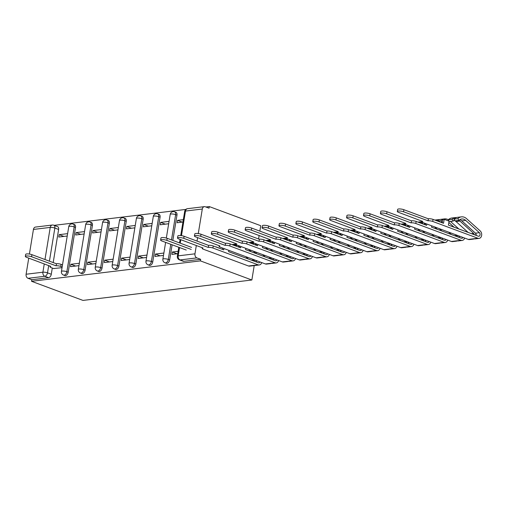 <?xml version="1.0" encoding="UTF-8"?>
<svg xmlns="http://www.w3.org/2000/svg" width="507" height="507" viewBox="0 0 507 507"><rect width="100%" height="100%" fill="white"/><g stroke="black" fill="none" stroke-linecap="round" stroke-linejoin="round"><path stroke-width="0.76" d="M166.321 263.304A3.302 2.034 -69.6 0 0 166.955 263.374A3.302 2.034 -69.6 0 0 169.642 259.945L168.299 259.445A3.302 2.034 110.4 0 1 165.612 262.873A3.302 2.034 110.4 0 1 164.984 262.803L166.321 263.304M149.413 265.351A3.302 2.034 -69.6 0 0 150.047 265.415A3.302 2.034 -69.6 0 0 152.734 261.992L151.39 261.492A3.302 2.034 110.4 0 1 148.709 264.92A3.302 2.034 110.4 0 1 148.076 264.85L149.413 265.351M132.511 267.392A3.302 2.034 -69.6 0 0 133.138 267.462A3.302 2.034 -69.6 0 0 135.825 264.033L134.488 263.532A3.302 2.034 110.4 0 1 131.801 266.961A3.302 2.034 110.4 0 1 131.167 266.891L132.511 267.392M115.602 269.439A3.302 2.034 -69.6 0 0 116.23 269.509A3.302 2.034 -69.6 0 0 118.917 266.08L117.58 265.579A3.302 2.034 110.4 0 1 114.893 269.008A3.302 2.034 110.4 0 1 114.259 268.938L115.602 269.439M98.694 271.479A3.302 2.034 -69.6 0 0 99.328 271.549A3.302 2.034 -69.6 0 0 102.008 268.121L100.671 267.626A3.302 2.034 110.4 0 1 97.984 271.049A3.302 2.034 110.4 0 1 97.35 270.979L98.694 271.479M81.785 273.527A3.302 2.034 -69.6 0 0 82.419 273.596A3.302 2.034 -69.6 0 0 85.1 270.168L83.763 269.667A3.302 2.034 110.4 0 1 81.076 273.096A3.302 2.034 110.4 0 1 80.442 273.026L81.785 273.527M64.877 275.567A3.302 2.034 -69.6 0 0 65.511 275.637A3.302 2.034 -69.6 0 0 68.198 272.208L66.854 271.714A3.302 2.034 110.4 0 1 64.167 275.136A3.302 2.034 110.4 0 1 63.533 275.073L64.877 275.567M259.857 231.122L260.744 225.704L209.296 206.583L205.886 206.995M185.822 209.423L54.16 225.342M200.404 260.883L251.852 280.003L82.99 300.417L31.542 281.296L200.404 260.883L200.664 259.299L196.881 257.892L180.086 259.926A3.302 2.034 110.4 0 1 179.453 259.857L183.23 261.257A3.302 2.034 110.4 0 0 183.864 261.327L180.086 259.926A3.302 2.478 83.1 0 1 178.166 255.851L194.961 253.823A3.302 2.478 83.1 0 0 196.881 257.892M209.296 206.583L209.036 208.168L205.259 206.767A3.302 2.478 83.1 0 0 204.34 206.653A3.302 2.478 83.1 0 0 202.299 209.023L198.275 233.588M197.616 237.612L197.046 241.091M196.329 245.464L194.961 253.823M259.14 235.495L258.57 238.974M256.39 252.277L256.174 253.589M254.229 265.478L251.852 280.003M58.622 229.456L54.845 228.049A3.302 2.034 110.4 0 0 53.824 225.216L57.608 226.623A3.302 2.034 110.4 0 1 58.622 229.456L53.197 262.582M52.303 268.032L51.289 274.255L47.506 272.848A3.302 2.034 110.4 0 1 44.819 276.277L28.024 278.305A3.302 2.478 -96.9 0 1 26.104 274.236L42.905 272.202L44.261 263.9M44.977 259.527L50.237 227.409L33.437 229.437L29.406 254.058M28.741 258.126L26.104 274.236M33.437 229.437A3.302 2.478 -96.9 0 1 35.484 227.066L52.278 225.032A3.302 2.478 -96.9 0 0 50.237 227.409A3.302 0.786 9.3 0 1 54.845 228.049L49.42 261.175M28.024 278.305L31.802 279.712L31.542 281.296M84.523 231.598L76.056 232.624L80.784 234.38M76.056 232.624L75.67 234.995L84.137 233.974M79.339 263.26L70.872 264.28L75.6 266.042M70.872 264.28L70.486 266.657L78.953 265.636M101.432 229.557L92.965 230.577L97.693 232.333M92.965 230.577L92.578 232.954L101.045 231.927M96.248 261.213L87.781 262.239L92.508 263.995M87.781 262.239L87.394 264.616L95.855 263.589M118.34 227.51L109.873 228.537L114.601 230.292M109.873 228.537L109.487 230.907L117.947 229.886M113.156 259.172L104.689 260.192L109.417 261.948M104.689 260.192L104.303 262.569L112.763 261.549M135.249 225.469L126.782 226.49L131.509 228.245M126.782 226.49L126.395 228.866L134.856 227.839M130.065 257.125L121.598 258.152L126.325 259.907M121.598 258.152L121.211 260.522L129.672 259.502M152.157 223.422L143.69 224.449L148.418 226.204M143.69 224.449L143.304 226.819L151.764 225.799M146.973 255.084L138.506 256.105L143.234 257.86M138.506 256.105L138.119 258.481L146.58 257.461M169.059 221.382L160.599 222.402L165.326 224.157M160.599 222.402L160.206 224.778L168.673 223.752M163.875 253.037L155.415 254.064L160.136 255.82M155.415 254.064L155.022 256.434L163.488 255.414M183.331 219.658L177.507 220.361L182.228 222.117M177.507 220.361L177.114 222.731L182.945 222.028M178.147 251.314L172.323 252.017L177.044 253.773M172.323 252.017L171.93 254.394L177.761 253.69M176.975 215.145L175.637 214.651A3.302 2.034 110.4 0 0 174.617 211.812L175.961 212.313A3.302 2.034 -69.6 0 1 176.975 215.145L172.836 240.419M172.12 244.792L169.642 259.945M160.073 217.192L158.729 216.692A3.302 2.034 110.4 0 0 157.715 213.859L159.052 214.36A3.302 2.034 -69.6 0 1 160.073 217.192L152.734 261.992M143.164 219.233L141.821 218.739A3.302 2.034 110.4 0 0 140.807 215.9L142.144 216.4A3.302 2.034 -69.6 0 1 143.164 219.233L135.825 264.033M126.256 221.28L124.912 220.779A3.302 2.034 110.4 0 0 123.898 217.947L125.235 218.447A3.302 2.034 -69.6 0 1 126.256 221.28L118.917 266.08M109.347 223.321L108.004 222.827A3.302 2.034 110.4 0 0 106.99 219.987L108.327 220.488A3.302 2.034 -69.6 0 1 109.347 223.321L102.008 268.121M92.439 225.368L91.095 224.867A3.302 2.034 110.4 0 0 90.081 222.034L91.425 222.535A3.302 2.034 -69.6 0 1 92.439 225.368L85.1 270.168M75.53 227.409L74.193 226.914A3.302 2.034 110.4 0 0 73.173 224.081L74.516 224.576A3.302 2.034 -69.6 0 1 75.53 227.409L68.198 272.208M67.615 233.645L59.148 234.665L63.876 236.42M59.148 234.665L58.761 237.042L67.228 236.021M53.609 268.52L62.044 267.677M200.664 259.299L183.864 261.327M31.802 279.712L48.602 277.684A3.302 2.034 -69.6 0 0 51.289 274.255M62.165 266.948L60.745 266.416A3.302 0.786 -170.7 0 0 56.138 265.776L56.473 263.716A3.302 0.786 9.3 0 1 61.081 264.362L62.5 264.888M55.973 265.795L31.592 256.732A3.796 0.906 -170.7 0 0 27.632 255.965A3.796 0.906 -170.7 0 0 25.35 256.422L25.686 254.362A3.796 0.906 9.3 0 1 27.967 253.906A3.796 0.906 9.3 0 1 31.928 254.672L56.315 263.735M25.35 256.422A3.796 0.906 -170.7 0 0 26.605 257.334L50.827 266.416A3.302 0.786 -170.7 0 0 50.003 266.79A3.302 0.786 -170.7 0 0 51.099 267.582L53.97 268.653M191.234 249.444L166.854 240.381A3.796 0.906 -170.7 0 0 162.893 239.615A3.796 0.906 -170.7 0 0 160.611 240.071L160.947 238.011A3.796 0.906 9.3 0 1 163.229 237.555A3.796 0.906 9.3 0 1 167.19 238.322L191.576 247.384M160.611 240.071A3.796 0.906 -170.7 0 0 161.866 240.983L186.253 250.046M261.713 262.582A4.132 3.099 -96.9 0 1 259.286 264.971A4.132 3.099 -96.9 0 1 258.145 264.831L212.915 248.024A3.302 0.786 -170.7 0 0 208.307 247.378L208.643 245.318A3.302 0.786 9.3 0 1 213.251 245.965L223.733 249.862L223.948 248.55M222.649 248.062L222.434 249.374M228.828 250.363L228.613 251.675L258.481 262.772A1.984 1.489 83.1 0 0 259.033 262.841A1.984 1.489 83.1 0 0 260.091 261.98M256.212 260.535A1.984 1.489 -96.9 0 1 256.339 261.98M251.219 251.745L248.576 249.374M238.55 247.042L239.108 246.972L238.252 245.534M239.45 246.656A7.763 5.824 83.1 0 0 239.108 246.972M235.052 245.597L237.593 245.293M234.5 245.394A9.912 7.44 -96.9 0 1 236.002 244.406M253.323 251.136L255.959 253.513M259.286 264.971L255.389 265.446A4.132 3.099 -96.9 0 1 254.241 265.3L258.145 264.831M208.143 247.397L183.762 238.334A3.796 0.906 -170.7 0 0 179.801 237.568A3.796 0.906 -170.7 0 0 177.52 238.024L177.856 235.964A3.796 0.906 9.3 0 1 180.137 235.508A3.796 0.906 9.3 0 1 184.098 236.281L208.485 245.344M251.624 260.224L253.83 259.958A1.984 1.489 -96.9 0 1 254.514 261.301M253.83 259.958L253.247 259.432M248.341 259.007L245.705 256.631M233.467 245.008A9.912 7.44 -96.9 0 1 235.901 244.12A9.912 7.44 -96.9 0 1 236.021 244.108M231.972 244.596A9.912 7.44 -96.9 0 1 232.003 244.589L235.901 244.12M255.984 260.452A4.132 3.099 -96.9 0 1 256.162 261.91M254.444 265.37A4.132 3.099 -96.9 0 1 253.544 265.668A4.132 3.099 -96.9 0 1 252.397 265.529L254.241 265.3M253.544 265.668L249.64 266.137A4.132 3.099 -96.9 0 1 248.5 265.998L203.269 249.191A3.302 0.786 -170.7 0 1 202.173 248.392L202.293 247.676M177.52 238.024A3.796 0.906 -170.7 0 0 178.775 238.943L202.996 248.018A3.302 0.786 -170.7 0 0 202.173 248.392M216.147 246.903L221.001 248.848M278.616 260.535A4.132 3.099 -96.9 0 1 276.195 262.93A4.132 3.099 -96.9 0 1 275.054 262.784L229.823 245.977A3.302 0.786 -170.7 0 0 225.216 245.337L225.552 243.278A3.302 0.786 9.3 0 1 230.159 243.924L240.641 247.815L240.857 246.503M239.558 246.022L239.342 247.334M245.737 248.316L245.521 249.628L275.39 260.731A1.984 1.489 83.1 0 0 275.941 260.794A1.984 1.489 83.1 0 0 276.993 259.933M273.115 258.494A1.984 1.489 -96.9 0 1 273.248 259.933M268.121 249.704L265.484 247.327M255.458 244.995L256.016 244.925L255.16 243.493M256.358 244.608A7.763 5.824 83.1 0 0 256.016 244.925M251.96 243.556L254.501 243.246M251.409 243.347A9.912 7.44 -96.9 0 1 252.904 242.359M270.231 249.089L272.867 251.466M276.195 262.93L272.297 263.399A4.132 3.099 -96.9 0 1 271.15 263.26L275.054 262.784M225.051 245.356L200.671 236.294A3.796 0.906 -170.7 0 0 196.71 235.527A3.796 0.906 -170.7 0 0 194.428 235.983L194.764 233.923A3.796 0.906 9.3 0 1 197.046 233.467A3.796 0.906 9.3 0 1 201.006 234.234L225.387 243.297M268.533 258.183L270.738 257.917A1.984 1.489 -96.9 0 1 271.422 259.254M270.738 257.917L270.155 257.391M265.25 256.96L262.613 254.59M250.376 242.967A9.912 7.44 -96.9 0 1 252.809 242.08A9.912 7.44 -96.9 0 1 252.93 242.061M248.88 242.549A9.912 7.44 -96.9 0 1 248.912 242.549L252.809 242.08M272.886 258.405A4.132 3.099 -96.9 0 1 273.07 259.869M271.353 263.323A4.132 3.099 -96.9 0 1 270.453 263.621A4.132 3.099 -96.9 0 1 269.306 263.482L271.15 263.26M270.453 263.621L266.549 264.096A4.132 3.099 -96.9 0 1 265.408 263.951L220.177 247.143A3.302 0.786 -170.7 0 1 219.081 246.351L219.201 245.635M194.428 235.983A3.796 0.906 -170.7 0 0 195.683 236.896L219.905 245.977A3.302 0.786 -170.7 0 0 219.081 246.351M233.055 244.856L237.91 246.801M295.524 258.494A4.132 3.099 -96.9 0 1 293.103 260.883A4.132 3.099 -96.9 0 1 291.962 260.744L246.732 243.937A3.302 0.786 -170.7 0 0 242.124 243.29L242.46 241.231A3.302 0.786 9.3 0 1 247.067 241.877L257.55 245.775L257.765 244.463M256.466 243.975L256.25 245.287M262.645 246.275L262.43 247.587L292.298 258.684A1.984 1.489 83.1 0 0 292.843 258.754A1.984 1.489 83.1 0 0 293.902 257.892M290.023 256.447A1.984 1.489 -96.9 0 1 290.156 257.892M285.029 247.657L282.393 245.287M272.367 242.954L272.918 242.885L272.069 241.446M273.267 242.568A7.763 5.824 83.1 0 0 272.918 242.885M268.868 241.509L271.41 241.205M268.317 241.307A9.912 7.44 -96.9 0 1 269.813 240.318M287.139 247.048L289.776 249.419M293.103 260.883L289.199 261.358A4.132 3.099 -96.9 0 1 288.058 261.213L291.962 260.744M241.959 243.309L217.579 234.247A3.796 0.906 -170.7 0 0 213.612 233.48A3.796 0.906 -170.7 0 0 211.337 233.936L211.673 231.876A3.796 0.906 9.3 0 1 213.954 231.42A3.796 0.906 9.3 0 1 217.915 232.193L242.295 241.25M285.441 256.136L287.646 255.87A1.984 1.489 -96.9 0 1 288.325 257.207M287.646 255.87L287.063 255.344M282.158 254.92L279.522 252.543M267.284 240.92A9.912 7.44 -96.9 0 1 269.718 240.033A9.912 7.44 -96.9 0 1 269.838 240.02M265.788 240.508A9.912 7.44 -96.9 0 1 265.814 240.502L269.718 240.033M289.795 256.365A4.132 3.099 -96.9 0 1 289.979 257.822M288.255 261.282A4.132 3.099 -96.9 0 1 287.361 261.58A4.132 3.099 -96.9 0 1 286.214 261.435L288.058 261.213M287.361 261.58L283.457 262.049A4.132 3.099 -96.9 0 1 282.317 261.91L237.086 245.103A3.302 0.786 -170.7 0 1 235.989 244.304L236.11 243.588M211.337 233.936A3.796 0.906 -170.7 0 0 212.591 234.855L236.813 243.93A3.302 0.786 -170.7 0 0 235.989 244.304M249.964 242.809L254.818 244.754M312.432 256.447A4.132 3.099 -96.9 0 1 310.011 258.843A4.132 3.099 -96.9 0 1 308.871 258.697L263.634 241.89A3.302 0.786 -170.7 0 0 259.033 241.25L259.369 239.19A3.302 0.786 9.3 0 1 263.976 239.83L274.458 243.728L274.674 242.416M273.374 241.934L273.159 243.246M279.547 244.228L279.338 245.54L309.207 256.643A1.984 1.489 83.1 0 0 309.752 256.707A1.984 1.489 83.1 0 0 310.81 255.845M306.931 254.406A1.984 1.489 -96.9 0 1 307.058 255.845M301.938 245.616L299.301 243.24M289.275 240.907L289.827 240.838L288.977 239.405M290.175 240.521A7.763 5.824 83.1 0 0 289.827 240.838M285.771 239.462L288.318 239.158M285.226 239.26A9.912 7.44 -96.9 0 1 286.721 238.271M304.042 245.001L306.684 247.378M310.011 258.843L306.108 259.311A4.132 3.099 -96.9 0 1 304.967 259.172L308.871 258.697M258.868 241.269L234.488 232.206A3.796 0.906 -170.7 0 0 230.52 231.433A3.796 0.906 -170.7 0 0 228.245 231.895L228.581 229.836A3.796 0.906 9.3 0 1 230.856 229.379A3.796 0.906 9.3 0 1 234.823 230.146L259.204 239.209M302.349 254.096L304.555 253.83A1.984 1.489 -96.9 0 1 305.233 255.167M304.555 253.83L303.972 253.304M299.067 252.873L296.43 250.502M284.193 238.879A9.912 7.44 -96.9 0 1 286.626 237.986A9.912 7.44 -96.9 0 1 286.747 237.973M282.697 238.461A9.912 7.44 -96.9 0 1 282.722 238.461L286.626 237.986M306.703 254.318A4.132 3.099 -96.9 0 1 306.887 255.782M305.163 259.235A4.132 3.099 -96.9 0 1 304.27 259.533A4.132 3.099 -96.9 0 1 303.123 259.394L304.967 259.172M304.27 259.533L300.366 260.009A4.132 3.099 -96.9 0 1 299.219 259.863L253.988 243.056A3.302 0.786 -170.7 0 1 252.898 242.264L253.012 241.547M228.245 231.895A3.796 0.906 -170.7 0 0 229.5 232.808L253.722 241.89A3.302 0.786 -170.7 0 0 252.898 242.264M266.872 240.768L271.727 242.714M329.341 254.406A4.132 3.099 -96.9 0 1 326.92 256.796A4.132 3.099 -96.9 0 1 325.773 256.656L280.542 239.849A3.302 0.786 -170.7 0 0 275.941 239.203L276.277 237.143A3.302 0.786 9.3 0 1 280.884 237.789L291.367 241.687L291.582 240.375M290.277 239.887L290.067 241.199M296.456 242.181L296.24 243.499L326.115 254.596A1.984 1.489 83.1 0 0 326.66 254.666A1.984 1.489 83.1 0 0 327.718 253.804M323.84 252.359A1.984 1.489 -96.9 0 1 323.967 253.798M318.846 243.569L316.21 241.199M306.184 238.867L306.735 238.797L305.886 237.358M307.084 238.48A7.763 5.824 83.1 0 0 306.735 238.797M302.679 237.422L305.22 237.111M302.134 237.219A9.912 7.44 -96.9 0 1 303.63 236.23M320.95 242.961L323.593 245.331M326.92 256.796L323.016 257.271A4.132 3.099 -96.9 0 1 321.875 257.125L325.773 256.656M275.776 239.222L251.39 230.159A3.796 0.906 -170.7 0 0 247.429 229.392A3.796 0.906 -170.7 0 0 245.154 229.848L245.489 227.789A3.796 0.906 9.3 0 1 247.765 227.332A3.796 0.906 9.3 0 1 251.732 228.106L276.112 237.162M319.258 252.049L321.463 251.783A1.984 1.489 -96.9 0 1 322.141 253.12M321.463 251.783L320.88 251.257M315.975 250.832L313.339 248.455M301.095 236.832A9.912 7.44 -96.9 0 1 303.535 235.945A9.912 7.44 -96.9 0 1 303.655 235.932M299.605 236.42A9.912 7.44 -96.9 0 1 299.631 236.414L303.535 235.945M323.612 252.277A4.132 3.099 -96.9 0 1 323.796 253.734M322.072 257.195A4.132 3.099 -96.9 0 1 321.172 257.493A4.132 3.099 -96.9 0 1 320.031 257.347L321.875 257.125M321.172 257.493L317.274 257.962A4.132 3.099 -96.9 0 1 316.127 257.822L270.896 241.015A3.302 0.786 -170.7 0 1 269.806 240.217L269.92 239.5M245.154 229.848A3.796 0.906 -170.7 0 0 246.408 230.761L270.63 239.843A3.302 0.786 -170.7 0 0 269.806 240.217M283.774 238.721L288.635 240.667M346.249 252.359A4.132 3.099 -96.9 0 1 343.828 254.755A4.132 3.099 -96.9 0 1 342.681 254.609L297.451 237.802A3.302 0.786 -170.7 0 0 292.843 237.162L293.185 235.102A3.302 0.786 9.3 0 1 297.786 235.742L308.275 239.64L308.49 238.328M307.185 237.846L306.969 239.158M313.364 240.141L313.149 241.452L343.017 252.556A1.984 1.489 83.1 0 0 343.569 252.619A1.984 1.489 83.1 0 0 344.627 251.757M340.748 250.319A1.984 1.489 -96.9 0 1 340.875 251.757M335.754 241.528L333.118 239.152M323.092 236.82L323.643 236.75L322.794 235.318M323.992 236.433A7.763 5.824 83.1 0 0 323.643 236.75M319.587 235.375L322.129 235.071M319.042 235.172A9.912 7.44 -96.9 0 1 320.538 234.183M337.858 240.914L340.501 243.29M343.828 254.755L339.924 255.224A4.132 3.099 -96.9 0 1 338.784 255.084L342.681 254.609M292.685 237.181L268.298 228.118A3.796 0.906 -170.7 0 0 264.337 227.345A3.796 0.906 -170.7 0 0 262.056 227.808L262.398 225.748A3.796 0.906 9.3 0 1 264.673 225.292A3.796 0.906 9.3 0 1 268.64 226.059L293.021 235.121M336.166 250.008L338.372 249.742A1.984 1.489 -96.9 0 1 339.05 251.079M338.372 249.742L337.789 249.216M332.884 248.785L330.241 246.415M318.003 234.792A9.912 7.44 -96.9 0 1 320.443 233.898A9.912 7.44 -96.9 0 1 320.563 233.885M316.514 234.373A9.912 7.44 -96.9 0 1 316.539 234.373L320.443 233.898M340.52 250.23A4.132 3.099 -96.9 0 1 340.704 251.694M338.98 255.148A4.132 3.099 -96.9 0 1 338.08 255.446A4.132 3.099 -96.9 0 1 336.94 255.306L338.784 255.084M338.08 255.446L334.183 255.921A4.132 3.099 -96.9 0 1 333.036 255.775L287.805 238.968A3.302 0.786 -170.7 0 1 286.715 238.176L286.829 237.46M262.056 227.808A3.796 0.906 -170.7 0 0 263.317 228.72L287.532 237.802A3.302 0.786 -170.7 0 0 286.715 238.176M300.683 236.68L305.537 238.626M363.158 250.319A4.132 3.099 -96.9 0 1 360.737 252.708A4.132 3.099 -96.9 0 1 359.59 252.568L314.359 235.761A3.302 0.786 -170.7 0 0 309.752 235.115L310.094 233.055A3.302 0.786 9.3 0 1 314.695 233.702L325.183 237.599L325.399 236.281M324.093 235.799L323.878 237.111M330.272 238.094L330.057 239.412L359.926 250.509A1.984 1.489 83.1 0 0 360.477 250.578A1.984 1.489 83.1 0 0 361.535 249.71M357.657 248.272A1.984 1.489 -96.9 0 1 357.784 249.71M352.663 239.481L350.02 237.111M339.994 234.773L340.552 234.709L339.703 233.271M340.9 234.392A7.763 5.824 83.1 0 0 340.552 234.709M336.496 233.334L339.037 233.024M335.951 233.131A9.912 7.44 -96.9 0 1 337.447 232.143M354.767 238.873L357.41 241.243M360.737 252.708L356.833 253.183A4.132 3.099 -96.9 0 1 355.692 253.037L359.59 252.568M309.593 235.134L285.207 226.071A3.796 0.906 -170.7 0 0 281.246 225.304A3.796 0.906 -170.7 0 0 278.964 225.761L279.306 223.701A3.796 0.906 9.3 0 1 281.581 223.245A3.796 0.906 9.3 0 1 285.542 224.018L309.929 233.074M353.075 247.961L355.274 247.695A1.984 1.489 -96.9 0 1 355.958 249.032M355.274 247.695L354.691 247.169M349.792 246.744L347.149 244.368M334.912 232.745A9.912 7.44 -96.9 0 1 337.351 231.857A9.912 7.44 -96.9 0 1 337.472 231.845M333.422 232.333A9.912 7.44 -96.9 0 1 333.448 232.326L337.351 231.857M357.429 248.189A4.132 3.099 -96.9 0 1 357.612 249.647M355.889 253.107A4.132 3.099 -96.9 0 1 354.989 253.405A4.132 3.099 -96.9 0 1 353.848 253.259L355.692 253.037M354.989 253.405L351.091 253.874A4.132 3.099 -96.9 0 1 349.944 253.734L304.713 236.927A3.302 0.786 -170.7 0 1 303.623 236.129L303.737 235.413M278.964 225.761A3.796 0.906 -170.7 0 0 280.225 226.673L304.441 235.755A3.302 0.786 -170.7 0 0 303.623 236.129M317.591 234.633L322.446 236.579M380.066 248.272A4.132 3.099 -96.9 0 1 377.645 250.667A4.132 3.099 -96.9 0 1 376.498 250.521L331.267 233.714A3.302 0.786 -170.7 0 0 326.66 233.068L326.996 231.015A3.302 0.786 9.3 0 1 331.603 231.655L342.092 235.552L342.307 234.24M341.002 233.759L340.786 235.071M347.181 236.053L346.965 237.365L376.834 248.468A1.984 1.489 83.1 0 0 377.385 248.531A1.984 1.489 83.1 0 0 378.444 247.67M374.565 246.231A1.984 1.489 -96.9 0 1 374.692 247.67M369.571 237.441L366.929 235.064M356.903 232.732L357.46 232.662L356.611 231.23M357.809 232.345A7.763 5.824 83.1 0 0 357.46 232.662M353.404 231.287L355.946 230.983M352.859 231.084A9.912 7.44 -96.9 0 1 354.355 230.096M371.675 236.826L374.318 239.203M377.645 250.667L373.741 251.136A4.132 3.099 -96.9 0 1 372.594 250.997L376.498 250.521M326.502 233.093L302.115 224.031A3.796 0.906 -170.7 0 0 298.154 223.257A3.796 0.906 -170.7 0 0 295.873 223.714L296.208 221.66A3.796 0.906 9.3 0 1 298.49 221.204A3.796 0.906 9.3 0 1 302.451 221.971L326.838 231.034M369.983 245.92L372.182 245.654A1.984 1.489 -96.9 0 1 372.867 246.991M372.182 245.654L371.599 245.128M366.7 244.697L364.058 242.327M351.82 230.704A9.912 7.44 -96.9 0 1 354.26 229.81A9.912 7.44 -96.9 0 1 354.374 229.798M350.331 230.286A9.912 7.44 -96.9 0 1 350.356 230.286L354.26 229.81M374.337 246.142A4.132 3.099 -96.9 0 1 374.521 247.606M372.797 251.06A4.132 3.099 -96.9 0 1 371.897 251.358A4.132 3.099 -96.9 0 1 370.756 251.219L372.594 250.997M371.897 251.358L367.993 251.833A4.132 3.099 -96.9 0 1 366.853 251.687L321.622 234.88A3.302 0.786 -170.7 0 1 320.532 234.088L320.646 233.372M295.873 223.714A3.796 0.906 -170.7 0 0 297.127 224.633L321.349 233.714A3.302 0.786 -170.7 0 0 320.532 234.088M334.5 232.593L339.354 234.538M396.975 246.231A4.132 3.099 -96.9 0 1 394.547 248.62A4.132 3.099 -96.9 0 1 393.407 248.481L348.176 231.674A3.302 0.786 -170.7 0 0 343.569 231.027L343.904 228.968A3.302 0.786 9.3 0 1 348.512 229.614L358.994 233.512L359.209 232.193M357.91 231.712L357.695 233.024M364.089 234.006L363.874 235.324L393.743 246.421A1.984 1.489 83.1 0 0 394.294 246.491A1.984 1.489 83.1 0 0 395.352 245.622M391.474 244.184A1.984 1.489 -96.9 0 1 391.6 245.622M386.48 235.394L383.837 233.017M373.811 230.685L374.369 230.622L373.513 229.183M374.717 230.305A7.763 5.824 83.1 0 0 374.369 230.622M370.313 229.246L372.854 228.936M369.761 229.044A9.912 7.44 -96.9 0 1 371.263 228.055M388.584 234.785L391.22 237.156M394.547 248.62L390.65 249.095A4.132 3.099 -96.9 0 1 389.503 248.95L393.407 248.481M343.404 231.046L319.023 221.984A3.796 0.906 -170.7 0 0 315.062 221.217A3.796 0.906 -170.7 0 0 312.781 221.673L313.117 219.613A3.796 0.906 9.3 0 1 315.398 219.157A3.796 0.906 9.3 0 1 319.359 219.93L343.746 228.987M386.885 243.873L389.091 243.607A1.984 1.489 -96.9 0 1 389.775 244.944M389.091 243.607L388.508 243.081M383.609 242.657L380.966 240.28M368.728 228.657A9.912 7.44 -96.9 0 1 371.162 227.77A9.912 7.44 -96.9 0 1 371.282 227.757M367.239 228.245A9.912 7.44 -96.9 0 1 367.264 228.239L371.162 227.77M391.246 244.101A4.132 3.099 -96.9 0 1 391.423 245.559M389.706 249.019A4.132 3.099 -96.9 0 1 388.806 249.317A4.132 3.099 -96.9 0 1 387.665 249.171L389.503 248.95M388.806 249.317L384.902 249.786A4.132 3.099 -96.9 0 1 383.761 249.647L338.53 232.84A3.302 0.786 -170.7 0 1 337.434 232.041L337.554 231.325M312.781 221.673A3.796 0.906 -170.7 0 0 314.036 222.586L338.258 231.667A3.302 0.786 -170.7 0 0 337.434 232.041M351.408 230.546L356.263 232.491M413.883 244.184A4.132 3.099 -96.9 0 1 411.456 246.579A4.132 3.099 -96.9 0 1 410.315 246.434L365.084 229.627A3.302 0.786 -170.7 0 0 360.477 228.98L360.813 226.927A3.302 0.786 9.3 0 1 365.42 227.567L375.902 231.465L376.118 230.153M374.819 229.671L374.603 230.983M380.998 231.965L380.782 233.277L410.651 244.38A1.984 1.489 83.1 0 0 411.202 244.444A1.984 1.489 83.1 0 0 412.261 243.582M408.382 242.137A1.984 1.489 -96.9 0 1 408.509 243.582M403.388 233.353L400.745 230.977M390.72 228.644L391.277 228.575L390.422 227.142M391.619 228.258A7.763 5.824 83.1 0 0 391.277 228.575M387.221 227.199L389.763 226.895M386.67 226.997A9.912 7.44 -96.9 0 1 388.172 226.008M405.492 232.738L408.129 235.115M411.456 246.579L407.558 247.048A4.132 3.099 -96.9 0 1 406.411 246.909L410.315 246.434M360.312 229.006L335.932 219.943A3.796 0.906 -170.7 0 0 331.971 219.17A3.796 0.906 -170.7 0 0 329.689 219.626L330.025 217.573A3.796 0.906 9.3 0 1 332.307 217.116A3.796 0.906 9.3 0 1 336.268 217.883L360.654 226.946M403.794 241.833L405.999 241.566A1.984 1.489 -96.9 0 1 406.684 242.904M405.999 241.566L405.416 241.04M400.511 240.61L397.875 238.239M385.637 226.61A9.912 7.44 -96.9 0 1 388.07 225.723A9.912 7.44 -96.9 0 1 388.191 225.71M384.141 226.198A9.912 7.44 -96.9 0 1 384.173 226.198L388.07 225.723M408.154 242.054A4.132 3.099 -96.9 0 1 408.331 243.518M406.614 246.972A4.132 3.099 -96.9 0 1 405.714 247.27A4.132 3.099 -96.9 0 1 404.567 247.131L406.411 246.909M405.714 247.27L401.81 247.746A4.132 3.099 -96.9 0 1 400.669 247.6L355.439 230.793A3.302 0.786 -170.7 0 1 354.342 229.994L354.463 229.284M329.689 219.626A3.796 0.906 -170.7 0 0 330.944 220.545L355.166 229.627A3.302 0.786 -170.7 0 0 354.342 229.994M368.316 228.505L373.171 230.451M430.785 242.143A4.132 3.099 -96.9 0 1 428.364 244.532A4.132 3.099 -96.9 0 1 427.224 244.393L381.993 227.586A3.302 0.786 -170.7 0 0 377.385 226.94L377.721 224.88A3.302 0.786 9.3 0 1 382.329 225.526L392.811 229.424L393.026 228.106M391.727 227.624L391.512 228.936M397.906 229.918L397.691 231.236L427.559 242.333A1.984 1.489 83.1 0 0 428.111 242.403A1.984 1.489 83.1 0 0 429.163 241.535M425.284 240.096A1.984 1.489 -96.9 0 1 425.417 241.535M420.29 231.306L417.654 228.93M407.628 226.597L408.186 226.534L407.33 225.095M408.528 226.217A7.763 5.824 83.1 0 0 408.186 226.534M404.13 225.159L406.671 224.848M403.578 224.956A9.912 7.44 -96.9 0 1 405.074 223.967M422.401 230.698L425.037 233.068M428.364 244.532L424.467 245.008A4.132 3.099 -96.9 0 1 423.32 244.862L427.224 244.393M377.221 226.959L352.84 217.896A3.796 0.906 -170.7 0 0 348.879 217.129A3.796 0.906 -170.7 0 0 346.598 217.585L346.934 215.526A3.796 0.906 9.3 0 1 349.215 215.069A3.796 0.906 9.3 0 1 353.176 215.843L377.557 224.899M420.702 239.786L422.908 239.519A1.984 1.489 -96.9 0 1 423.592 240.857M422.908 239.519L422.325 238.993M417.419 238.569L414.783 236.192M402.545 224.569A9.912 7.44 -96.9 0 1 404.979 223.682A9.912 7.44 -96.9 0 1 405.099 223.669M401.05 224.157A9.912 7.44 -96.9 0 1 401.081 224.151L404.979 223.682M425.056 240.014A4.132 3.099 -96.9 0 1 425.24 241.471M423.522 244.925A4.132 3.099 -96.9 0 1 422.623 245.23A4.132 3.099 -96.9 0 1 421.475 245.084L423.32 244.862M422.623 245.23L418.719 245.699A4.132 3.099 -96.9 0 1 417.578 245.559L372.347 228.752A3.302 0.786 -170.7 0 1 371.251 227.954L371.371 227.237M346.598 217.585A3.796 0.906 -170.7 0 0 347.853 218.498L372.075 227.58A3.302 0.786 -170.7 0 0 371.251 227.954M385.225 226.458L390.079 228.404M447.694 240.096A4.132 3.099 -96.9 0 1 445.273 242.492A4.132 3.099 -96.9 0 1 444.132 242.346L398.901 225.539A3.302 0.786 -170.7 0 0 394.294 224.893L394.63 222.839A3.302 0.786 9.3 0 1 399.237 223.479L409.719 227.377L409.935 226.065M408.636 225.583L408.42 226.895M414.815 227.877L414.599 229.189L444.468 240.293A1.984 1.489 83.1 0 0 445.013 240.356A1.984 1.489 83.1 0 0 446.071 239.494M442.193 238.049A1.984 1.489 -96.9 0 1 442.326 239.494M437.199 229.265L434.562 226.889M424.536 224.557L425.088 224.487L424.239 223.055M425.436 224.17A7.763 5.824 83.1 0 0 425.088 224.487M421.038 223.112L423.579 222.807M420.487 222.909A9.912 7.44 -96.9 0 1 421.982 221.92M439.309 228.651L441.946 231.027M445.273 242.492L441.369 242.961A4.132 3.099 -96.9 0 1 440.228 242.821L444.132 242.346M394.129 224.912L369.749 215.855A3.796 0.906 -170.7 0 0 365.781 215.082A3.796 0.906 -170.7 0 0 363.506 215.538L363.842 213.485A3.796 0.906 9.3 0 1 366.124 213.029A3.796 0.906 9.3 0 1 370.085 213.796L394.465 222.858M437.611 237.745L439.816 237.472A1.984 1.489 -96.9 0 1 440.494 238.816M439.816 237.472L439.233 236.953M434.328 236.522L431.691 234.152M419.454 222.522A9.912 7.44 -96.9 0 1 421.887 221.635A9.912 7.44 -96.9 0 1 422.008 221.622M417.958 222.11A9.912 7.44 -96.9 0 1 417.983 222.11L421.887 221.635M441.965 237.967A4.132 3.099 -96.9 0 1 442.148 239.431M440.425 242.885A4.132 3.099 -96.9 0 1 439.531 243.183A4.132 3.099 -96.9 0 1 438.384 243.043L440.228 242.821M439.531 243.183L435.627 243.658A4.132 3.099 -96.9 0 1 434.486 243.512L389.256 226.705A3.302 0.786 -170.7 0 1 388.159 225.907L388.28 225.197M363.506 215.538A3.796 0.906 -170.7 0 0 364.761 216.457L388.983 225.539A3.302 0.786 -170.7 0 0 388.159 225.907M402.133 224.417L406.988 226.363M464.602 238.056A4.132 3.099 -96.9 0 1 462.181 240.445A4.132 3.099 -96.9 0 1 461.04 240.305L415.803 223.492A3.302 0.786 -170.7 0 0 411.202 222.852L411.538 220.792A3.302 0.786 9.3 0 1 416.146 221.439L426.628 225.336L426.843 224.018M425.544 223.536L425.329 224.848M431.717 225.83L431.508 227.149L461.376 238.246A1.984 1.489 83.1 0 0 461.921 238.315A1.984 1.489 83.1 0 0 462.98 237.447M459.101 236.008A1.984 1.489 -96.9 0 1 459.228 237.447M454.107 227.218L448.841 222.478M441.445 222.51L441.996 222.446L440.97 220.703A9.912 7.44 -96.9 0 1 444.538 218.897A9.912 7.44 -96.9 0 1 448.327 219.734M442.345 222.129A7.763 5.824 83.1 0 0 441.996 222.446M437.94 221.071L440.97 220.703M437.395 220.868A9.912 7.44 -96.9 0 1 440.64 219.373L444.538 218.897M450.45 221.426L458.854 228.98M462.181 240.445L458.277 240.92A4.132 3.099 -96.9 0 1 457.137 240.774L461.04 240.305M411.038 222.871L386.657 213.808A3.796 0.906 -170.7 0 0 382.69 213.041A3.796 0.906 -170.7 0 0 380.415 213.498L380.751 211.438A3.796 0.906 9.3 0 1 383.026 210.982A3.796 0.906 9.3 0 1 386.993 211.749L411.373 220.811M454.519 235.698L456.725 235.432A1.984 1.489 -96.9 0 1 457.403 236.769M456.725 235.432L456.142 234.906M451.236 234.481L448.6 232.105M436.362 220.482A9.912 7.44 -96.9 0 1 438.796 219.594A9.912 7.44 -96.9 0 1 439.727 219.556M434.867 220.07A9.912 7.44 -96.9 0 1 434.892 220.063L438.796 219.594M458.873 235.926A4.132 3.099 -96.9 0 1 459.057 237.384M457.333 240.838A4.132 3.099 -96.9 0 1 456.439 241.142A4.132 3.099 -96.9 0 1 455.292 240.996L457.137 240.774M456.439 241.142L452.536 241.611A4.132 3.099 -96.9 0 1 451.388 241.471L406.158 224.658A3.302 0.786 -170.7 0 1 405.068 223.866L405.182 223.15M380.415 213.498A3.796 0.906 -170.7 0 0 381.67 214.41L405.892 223.492A3.302 0.786 -170.7 0 0 405.068 223.866M419.042 222.37L423.896 224.316M427.946 220.824L428.447 218.751A3.302 0.786 9.3 0 1 433.054 219.392L443.536 223.289L444.183 219.335L449.063 221.147L448.41 225.102L478.285 236.199A1.984 1.489 83.1 0 0 478.83 236.268A1.984 1.489 83.1 0 0 480.059 234.817A1.984 1.489 83.1 0 0 479.375 232.694L465.699 220.393A7.763 5.824 83.1 0 0 461.706 218.986A7.763 5.824 83.1 0 0 458.905 220.399L457.872 218.663A9.912 7.44 -96.9 0 1 461.446 216.857A9.912 7.44 -96.9 0 1 466.548 218.65L480.224 230.951A4.132 3.099 -96.9 0 1 481.65 235.375A4.132 3.099 -96.9 0 1 479.09 238.404A4.132 3.099 -96.9 0 1 477.943 238.258L432.712 221.451A3.302 0.786 -170.7 0 0 428.111 220.805L403.559 211.768A3.796 0.906 -170.7 0 0 399.598 210.994A3.796 0.906 -170.7 0 0 397.323 211.451A3.796 0.906 -170.7 0 0 398.578 212.37L422.8 221.451A3.302 0.786 -170.7 0 0 421.976 221.819A3.302 0.786 -170.7 0 0 423.066 222.617L468.297 239.424L477.943 238.258M442.237 222.807L442.776 219.499L444.183 219.335M459.811 219.677A7.763 5.824 -96.9 0 1 461.801 220.862L475.471 233.163A1.984 1.489 -96.9 0 1 476.136 235.406M457.872 218.663L453.974 219.132L455.007 220.875L458.905 220.399M453.974 219.132A9.912 7.44 -96.9 0 1 457.548 217.326L461.446 216.857M479.09 238.404L475.186 238.873A4.132 3.099 -96.9 0 1 474.045 238.734M397.323 211.451L397.659 209.397A3.796 0.906 9.3 0 1 399.934 208.941A3.796 0.906 9.3 0 1 403.902 209.708L428.282 218.77M471.428 233.651L473.633 233.385A1.984 1.489 -96.9 0 1 474.311 234.728M473.633 233.385L459.957 221.084A7.763 5.824 -96.9 0 0 458.955 220.349M468.145 232.434L456.053 221.559A7.763 5.824 83.1 0 0 455.115 220.862M454.931 220.754A7.763 5.824 83.1 0 0 454.063 220.368M449.05 221.21L449.259 221.565L453.163 221.096A7.763 5.824 -96.9 0 1 454.545 220.101M453.163 221.096L452.13 219.354A9.912 7.44 -96.9 0 1 455.704 217.547A9.912 7.44 -96.9 0 1 456.636 217.516M448.993 221.122L448.226 219.829L452.13 219.354M448.226 219.829A9.912 7.44 -96.9 0 1 451.8 218.023L455.704 217.547M475.579 233.271A4.132 3.099 -96.9 0 1 475.965 235.343M474.241 238.797A4.132 3.099 -96.9 0 1 473.342 239.095A4.132 3.099 -96.9 0 1 472.201 238.955M473.342 239.095L469.444 239.57A4.132 3.099 -96.9 0 1 468.297 239.424M435.944 220.33L440.805 222.275M202.299 209.023L185.499 211.058L181.474 235.641M180.809 239.697L180.238 243.17M179.522 247.543L178.166 255.851A3.302 0.786 -170.7 0 0 177.342 256.225A3.302 3.302 0 0 0 179.453 259.857M48.704 265.548L47.506 272.848A3.302 0.786 9.3 0 0 42.905 272.202A3.302 2.478 83.1 0 0 44.819 276.277L48.602 277.684M174.617 211.812A3.302 3.302 0 0 0 170.206 214.379A3.302 0.786 -170.7 0 1 171.03 214.005A3.302 0.786 -170.7 0 1 175.637 214.651L171.499 239.925M170.783 244.298L168.299 259.445A3.302 0.786 -170.7 0 0 163.698 258.804A3.302 0.786 9.3 0 0 162.874 259.178A3.302 3.302 0 0 0 164.984 262.803M157.715 213.859A3.302 3.302 0 0 0 153.304 216.419A3.302 0.786 -170.7 0 1 154.122 216.052A3.302 0.786 -170.7 0 1 158.729 216.692L151.39 261.492A3.302 0.786 -170.7 0 0 146.789 260.845A3.302 0.786 9.3 0 0 145.965 261.219A3.302 3.302 0 0 0 148.076 264.85M140.807 215.9A3.302 3.302 0 0 0 136.396 218.466A3.302 0.786 -170.7 0 1 137.213 218.092A3.302 0.786 -170.7 0 1 141.821 218.739L134.488 263.532A3.302 0.786 -170.7 0 0 129.881 262.892A3.302 0.786 9.3 0 0 129.057 263.266A3.302 3.302 0 0 0 131.167 266.891M123.898 217.947A3.302 3.302 0 0 0 119.487 220.507A3.302 0.786 -170.7 0 1 120.305 220.139A3.302 0.786 -170.7 0 1 124.912 220.779L117.58 265.579A3.302 0.786 -170.7 0 0 112.972 264.933A3.302 0.786 9.3 0 0 112.148 265.307A3.302 3.302 0 0 0 114.259 268.938M106.99 219.987A3.302 3.302 0 0 0 102.579 222.554A3.302 0.786 -170.7 0 1 103.403 222.18A3.302 0.786 -170.7 0 1 108.004 222.827L100.671 267.626A3.302 0.786 -170.7 0 0 96.064 266.98A3.302 0.786 9.3 0 0 95.24 267.354A3.302 3.302 0 0 0 97.35 270.979M90.081 222.034A3.302 3.302 0 0 0 85.67 224.595A3.302 0.786 -170.7 0 1 86.494 224.227A3.302 0.786 -170.7 0 1 91.095 224.867L83.763 269.667A3.302 0.786 -170.7 0 0 79.155 269.021A3.302 0.786 9.3 0 0 78.332 269.394A3.302 3.302 0 0 0 80.442 273.026M73.173 224.081A3.302 3.302 0 0 0 68.762 226.642A3.302 0.786 -170.7 0 1 69.586 226.268A3.302 0.786 -170.7 0 1 74.193 226.914L66.854 271.714A3.302 0.786 -170.7 0 0 62.247 271.068A3.302 0.786 9.3 0 0 61.429 271.441A3.302 3.302 0 0 0 63.533 275.073M184.681 211.425A3.302 0.786 -170.7 0 1 185.499 211.058A3.302 2.478 -96.9 0 1 187.539 208.681A3.302 3.302 0 0 0 184.681 211.425L180.726 235.552M56.138 265.776L56.473 263.716M60.745 266.416L61.081 264.362M31.592 256.732L31.928 254.672M166.854 240.381L167.19 238.322M208.307 247.378L208.643 245.318M248.5 265.998L252.397 265.529M212.915 248.024L213.251 245.965M183.762 238.334L184.098 236.281M225.216 245.337L225.552 243.278M265.408 263.951L269.306 263.482M229.823 245.977L230.159 243.924M200.671 236.294L201.006 234.234M242.124 243.29L242.46 241.231M282.317 261.91L286.214 261.435M246.732 243.937L247.067 241.877M217.579 234.247L217.915 232.193M259.033 241.25L259.369 239.19M299.219 259.863L303.123 259.394M263.634 241.89L263.976 239.83M234.488 232.206L234.823 230.146M275.941 239.203L276.277 237.143M316.127 257.822L320.031 257.347M280.542 239.849L280.884 237.789M251.39 230.159L251.732 228.106M292.843 237.162L293.185 235.102M333.036 255.775L336.94 255.306M297.451 237.802L297.786 235.742M268.298 228.118L268.64 226.059M309.752 235.115L310.094 233.055M349.944 253.734L353.848 253.259M314.359 235.761L314.695 233.702M285.207 226.071L285.542 224.018M326.66 233.068L326.996 231.015M366.853 251.687L370.756 251.219M331.267 233.714L331.603 231.655M302.115 224.031L302.451 221.971M343.569 231.027L343.904 228.968M383.761 249.647L387.665 249.171M348.176 231.674L348.512 229.614M319.023 221.984L319.359 219.93M360.477 228.98L360.813 226.927M400.669 247.6L404.567 247.131M365.084 229.627L365.42 227.567M335.932 219.943L336.268 217.883M377.385 226.94L377.721 224.88M417.578 245.559L421.475 245.084M381.993 227.586L382.329 225.526M352.84 217.896L353.176 215.843M394.294 224.893L394.63 222.839M434.486 243.512L438.384 243.043M398.901 225.539L399.237 223.479M369.749 215.855L370.085 213.796M411.202 222.852L411.538 220.792M451.388 241.471L455.292 240.996M415.803 223.492L416.146 221.439M386.657 213.808L386.993 211.749M428.111 220.805L428.447 218.751M475.471 233.163L479.375 232.694M461.801 220.862L465.699 220.393M456.053 221.559L459.957 221.084M432.712 221.451L433.054 219.392M403.559 211.768L403.902 209.708M61.429 271.441L68.762 226.642M78.332 269.394L85.67 224.595M95.24 267.354L102.579 222.554M112.148 265.307L119.487 220.507M129.057 263.266L136.396 218.466M145.965 261.219L153.304 216.419M162.874 259.178L165.624 242.378M166.334 238.049L170.206 214.379M204.34 206.653L187.539 208.681M180.093 239.431L179.522 242.904M178.806 247.277L177.342 256.225M53.824 225.216A3.302 3.302 0 0 0 52.278 225.032M50.003 266.79L50.123 266.074M421.976 221.819L422.09 221.109"/></g></svg>
